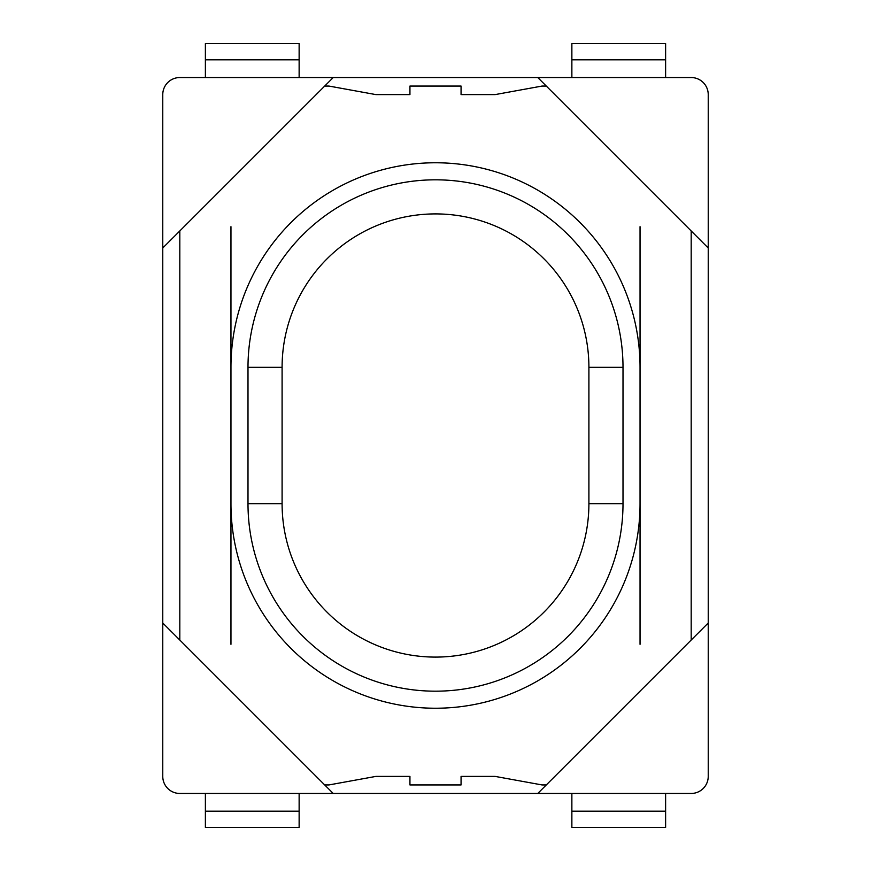 <?xml version="1.0" encoding="UTF-8"?>
<svg xmlns="http://www.w3.org/2000/svg" width="871" height="871" viewBox="0 0 871 871"><rect width="100%" height="100%" fill="white"/><g stroke="black" fill="none" stroke-linecap="round" stroke-linejoin="round"><path stroke-width="1.31" d="M162.768 94.591A17.05 17.05 0 0 1 179.818 77.541L333.223 77.541L162.768 247.995L162.768 94.591M708.232 247.995L537.777 77.541L691.182 77.541A17.05 17.05 0 0 1 708.232 94.591L708.232 776.409A17.05 17.05 0 0 1 691.182 793.459L179.818 793.459A17.05 17.05 0 0 1 162.768 776.409L162.768 623.005L333.223 793.459M537.777 77.541L333.223 77.541M162.768 247.995L162.768 623.005M708.232 623.005L537.777 793.459M691.182 640.043L691.182 230.957M546.291 86.066L542.034 86.066L495.164 94.591L461.064 94.591L461.064 86.066L409.936 86.066L409.936 94.591L375.837 94.591L328.966 86.066L324.709 86.066M179.818 230.957L179.818 640.043M324.709 784.934L328.966 784.934L375.837 776.409L409.936 776.409L409.936 784.934L461.064 784.934L461.064 776.409L495.164 776.409L542.034 784.934L546.291 784.934M640.043 367.322L640.043 503.678A204.543 204.543 0 0 1 435.5 708.232A204.543 204.543 0 0 1 230.957 503.678L230.957 367.322A204.543 204.543 0 0 1 435.5 162.768A204.543 204.543 0 0 1 640.043 367.322L640.043 226.689M588.905 367.322A153.405 153.405 0 0 0 435.5 213.907A153.405 153.405 0 0 0 282.095 367.322L282.095 503.678L247.995 503.678A187.505 187.505 0 0 0 435.5 691.182A187.505 187.505 0 0 0 623.005 503.678L623.005 367.322A187.505 187.505 0 0 0 435.5 179.818A187.505 187.505 0 0 0 247.995 367.322L247.995 503.678A187.505 187.505 0 0 0 435.5 691.182A187.505 187.505 0 0 0 623.005 503.678L588.905 503.678L588.905 367.322L623.005 367.322M640.043 644.311L640.043 503.678M230.957 226.689L230.957 367.322M230.957 503.678L230.957 644.311M571.866 77.541L571.866 43.55L665.618 43.55L665.618 59.805L571.866 59.805M665.618 77.541L665.618 59.805M205.382 77.541L205.382 43.55L299.134 43.55L299.134 59.805L205.382 59.805M299.134 77.541L299.134 59.805M665.618 793.459L665.618 827.45L571.866 827.45L571.866 811.195L665.618 811.195M571.866 793.459L571.866 811.195M299.134 793.459L299.134 827.45L205.382 827.45L205.382 811.195L299.134 811.195M205.382 793.459L205.382 811.195M282.095 367.322L247.995 367.322M282.095 503.678A153.405 153.405 0 0 0 435.5 657.093A153.405 153.405 0 0 0 588.905 503.678"/></g></svg>

